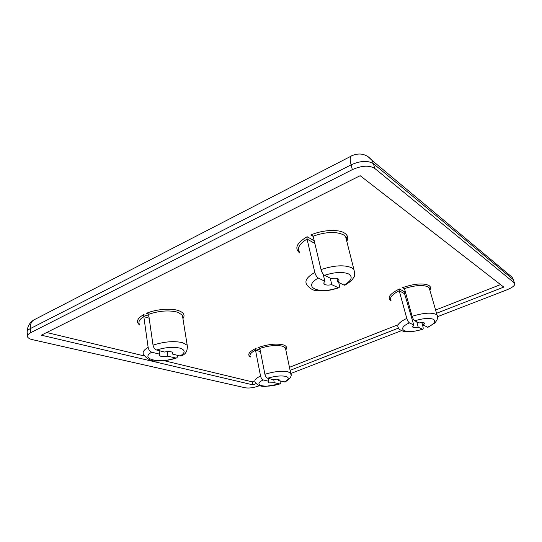 <?xml version="1.0" encoding="UTF-8"?>
<svg xmlns="http://www.w3.org/2000/svg" width="542" height="542" viewBox="0 0 542 542"><rect width="100%" height="100%" fill="white"/><g stroke="black" fill="none" stroke-linecap="round" stroke-linejoin="round"><path stroke-width="0.81" d="M429.731 289.713L429.196 287.849L428.153 286.948C423.085 284.631 415.186 285.173 404.467 288.581L402.571 287.633C414.379 283.629 423.153 282.904 428.905 285.465C430.741 286.664 431.066 288.256 429.881 290.234M346.575 240.458L345.613 236.658L343.594 234.896C336.155 231.312 326.006 231.739 313.14 236.17L312.7 235.533L310.783 234.991C322.537 229.835 338.418 228.995 344.502 233.06C347.774 235.221 348.54 237.979 346.792 241.332M182.844 318.059L182.376 315.132L177.722 312.226C169.084 309.997 159.375 310.702 148.603 314.333L147.702 313.452L146.475 313.303C155.906 309.204 170.987 307.978 178.514 310.607C183.846 312.544 185.317 315.214 182.932 318.615M259.632 348.018L258.087 347.544L259.828 348.391L264.909 374.285C274.299 371.433 282.043 370.633 288.148 371.887L290.708 373.289L291 374.827M391.128 300.932C386.839 297.897 389.603 293.899 399.427 288.94L405.152 292.172L404.583 293.744L413.763 325.01L412.631 327.002L413.004 327.266C414.081 327.714 415.816 327.693 418.207 327.199L422.706 329.312C423.261 329.116 423.322 328.167 422.889 326.474L421.798 322.578M268.012 378.316L268.676 381.277L268.154 382.496L269.015 382.93L274.259 382.666L279.929 383.973C280.722 383.702 280.986 382.76 280.722 381.155L280.715 381.134M159.043 350.633L159.68 354.17L159.45 355.593L161.015 356.392L167.796 356.189L176.177 358.093C177.166 357.801 177.627 356.887 177.573 355.342M323.039 273.9L324.97 281.332C323.818 282.355 323.554 283.249 324.163 284.001L324.888 284.523C326.487 285.214 328.764 285.255 331.718 284.645L338.655 287.863C339.461 287.626 339.658 286.555 339.238 284.638L338.703 282.436M406.669 296.549L405.416 296.589M405.531 292.436L404.738 292.572M181.59 355.715L180.14 355.992L172.62 354.082L172.925 352.679C171.59 351.473 168.799 351.257 164.538 352.029L156.624 350.017C154.782 349.326 153.582 347.713 153.034 345.179C163.989 341.609 173.826 340.769 182.546 342.652L187.207 345.234L187.6 348.018M278.29 379.325L278.784 380.64L285.099 381.927C290.363 378.628 292.233 375.748 290.708 373.289L285.397 347.876L282.829 346.291C276.752 344.793 269.083 345.491 259.828 348.391M345.064 285.078L344.014 285.112L337.815 281.982C338.974 280.986 339.285 280.099 338.743 279.333C337.51 278.114 334.97 277.877 331.128 278.615L324.57 275.302C323.005 274.286 321.819 272.396 321.027 269.611C334.157 265.248 344.441 264.659 351.887 267.843L353.892 269.435L354.725 273.188M427.923 327.314L423.444 325.18L424.657 323.195C423.864 322.449 421.994 322.375 419.054 322.957L414.759 320.796C413.722 320.092 412.841 318.594 412.123 316.311C423.024 312.958 430.998 312.3 436.053 314.34L437.076 315.153L437.557 316.962M313.14 236.17L321.027 269.611M404.467 288.581L412.123 316.311M337.036 278.412L337.815 281.982M422.767 322.578L423.444 325.18M148.603 314.333L153.034 345.179M279.055 380.565L279.157 379.786C278.29 379.034 276.251 378.966 273.032 379.59L267.626 378.214C266.352 377.706 265.445 376.392 264.909 374.285M172.403 352.232L172.62 354.082M46.687 332.51L144.28 355.938M164.05 360.681L252.315 381.873L254.808 380.897M289.462 367.313L397.55 324.949M435.605 310.038L500.537 284.591M437.59 316.67L507.156 289.726C512.983 287.287 515.469 285.106 514.622 283.181L374.732 168.406C369.238 165.1 361.778 165.513 352.354 169.632L30.677 332.68C27.866 334.177 26.89 335.688 27.75 337.219C28.469 338.283 30.027 339.096 32.418 339.644L245.316 387.801C249.063 388.37 253.378 387.808 258.256 386.114L259.361 385.687M290.844 373.492L401.426 330.674M421.852 322.761L422.36 322.565M436.54 313.29L503.769 287.097L360.166 175.696L41.341 335.186L252.877 384.854L256.041 383.621M290.092 370.355L398.533 328.1M252.315 381.873L252.877 384.854M176.177 358.093C170.351 360.017 164.294 360.972 158 360.952C152.106 361.656 147.322 359.556 143.671 354.651C142.187 352.408 143.677 349.99 148.142 347.375L143.806 316.609C139.43 319.346 137.993 321.941 139.484 324.407M148.142 347.375C148.691 349.908 149.883 351.507 151.733 352.192L159.68 354.17M338.655 287.863C330.512 290.485 323.438 291.433 317.443 290.715C313.242 290.668 309.699 288.629 306.806 284.591C304.367 280.98 307.036 276.921 314.8 272.416L307.057 239.063C299.482 243.758 296.941 248.087 299.428 252.037M314.8 272.416C315.593 275.187 316.772 277.07 318.35 278.073L324.97 281.332M422.706 329.306C413.864 331.69 407.706 332.436 404.224 331.541C400.531 330.383 398.533 329.035 398.234 327.503C396.656 324.99 399.501 321.962 406.785 318.418L399.224 290.742C392.103 294.435 389.359 297.66 390.992 300.424M406.785 318.418C407.496 320.695 408.377 322.178 409.427 322.876L413.763 325.01M279.929 383.973L265.56 386.399C260.451 386.642 256.983 385.193 255.16 382.049C254.042 380.315 255.838 378.302 260.526 376.012L255.512 350.173C250.912 352.564 249.171 354.719 250.309 356.636M260.526 376.012C261.061 378.12 261.969 379.42 263.243 379.928L268.676 381.277M331.718 284.645L330.329 278.209M167.796 356.189L167.268 351.623M274.259 382.666L273.703 379.454M418.207 327.199L416.818 321.833M267.626 378.214C275.051 376.046 281.142 375.443 285.898 376.399C289.448 377.618 288.988 379.468 284.503 381.954L278.845 380.66M399.427 288.94L399.224 290.742L404.583 293.744M299.618 252.89C294.225 248.331 296.725 242.945 307.131 236.732L307.057 239.063L314.855 243.433M139.565 324.963C135.798 321.907 137.14 318.479 143.596 314.678L143.806 316.609L149.165 318.222M250.377 356.975C247.118 354.739 248.825 351.954 255.499 348.614L255.512 350.173L260.472 351.663M258.087 347.544C268.168 344.17 276.637 343.303 283.493 344.956C286.603 346.06 287.375 347.686 285.803 349.827M180.14 355.992C185.56 352.639 185.472 350.01 179.876 348.12C173.074 346.684 165.324 347.32 156.624 350.017M344.014 285.112C351.501 280.736 353.093 277.05 348.791 274.042C342.984 271.603 334.915 272.023 324.57 275.302M427.543 327.246C434.203 323.974 436.195 321.338 433.505 319.34C429.576 317.775 423.322 318.262 414.759 320.796M148.386 313.886L146.475 313.303M143.596 314.678L148.881 316.277M313.188 236.373L310.783 234.991M307.131 236.732L314.218 240.743M404.515 288.744L402.571 287.633M255.499 348.614L260.146 350.024M514.399 282.958L513.281 279.597L373.411 163.664L374.732 168.406M352.354 169.632L351.081 164.849L30.338 328.587L30.677 332.68M513.782 280.661L512.088 277.192L371.941 160.324L373.411 163.664C367.916 160.317 360.477 160.717 351.081 164.849C349.692 159.192 350.024 156.123 352.076 155.649C359.82 152.424 366.439 153.982 371.941 160.324L367.971 156.57M351.047 156.177L35.352 319.163C31.788 320.546 30.115 323.682 30.338 328.587C27.527 330.085 26.558 331.609 27.418 333.161L27.601 335.363M151.733 352.192C139.26 359.116 159.822 363.784 175.351 358.066M318.35 278.073C301.65 287.064 319.082 294.787 337.971 287.727M409.427 322.876C394.712 329.556 406.27 334.678 422.347 329.231M263.243 379.928C251.596 385.315 265.804 388.539 279.469 383.96M514.622 283.181L512.088 277.192L508.084 273.859M412.631 327.002L412.462 326.487M268.154 382.496L268.046 382.049M159.45 355.593L159.294 354.78M324.163 284.001L323.859 282.944M182.823 317.937L187.207 345.234C187.749 350.83 185.71 354.407 181.103 355.986M346.562 240.404C346.663 237.918 346.345 236.664 345.613 236.658L353.892 269.435C354.8 274.408 354.664 277.172 353.472 277.721C353.167 278.249 352.076 281.041 344.739 285.248M429.711 289.638L437.076 315.153C437.651 315.972 437.645 317.565 437.076 319.922L434.88 322.964L427.923 327.321M33.177 320.356C29.376 323.073 27.405 326.704 27.276 331.257M284.083 381.995L285.099 381.927"/></g></svg>
